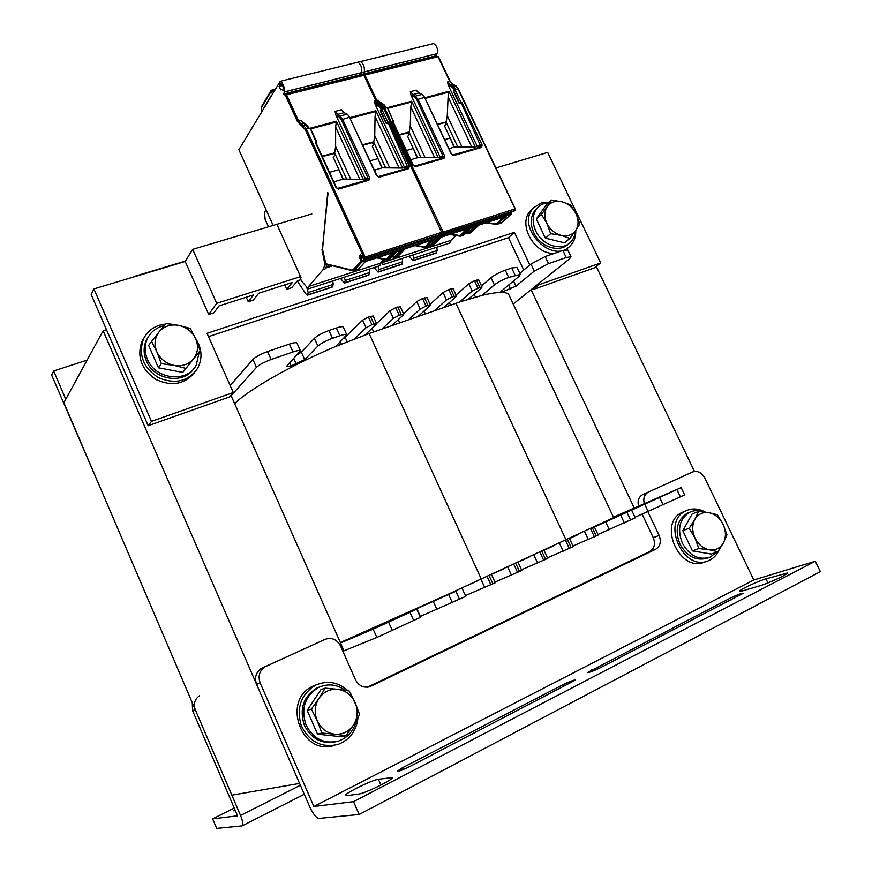 <?xml version="1.0" encoding="UTF-8"?>
<svg xmlns="http://www.w3.org/2000/svg" width="872" height="872" viewBox="0 0 872 872"><rect width="100%" height="100%" fill="white"/><g stroke="black" fill="none" stroke-linecap="round" stroke-linejoin="round"><path stroke-width="1.31" d="M63.863 402.701L231.843 795.155L299.587 783.438L103.125 330.804L63.863 402.701M230.895 395.201L344.004 650.806L376.846 637.443L420.424 617.365L416.74 609.179L398.907 616.733L455.871 591.271L448.273 594.214L613.659 517.587M634.26 508.038L531.092 289.689M596.219 266.363L694.461 471.447M103.125 330.804L106.482 329.747M300.949 279.694L297.407 280.828L291.673 287.727L286.681 289.341L292.36 282.452L258.712 293.221L253.37 300.066L248.237 301.723L246.22 297.221M286.681 289.341L284.675 284.904M311.827 213.923L311.141 214.12M310.388 214.349L192.679 249.348L185.191 261.458L208.702 314.454L216.703 303.347L192.679 249.348M216.703 303.347L300.546 276.598M248.237 301.723L253.523 294.878L218.927 305.963L213.978 312.754L208.702 314.454M529.816 264.957L514.382 232.344L207.046 333.322L233.271 392.531L151.499 421.372L93.904 288.926L185.191 261.458M495.906 167.98L547.671 152.404L600.688 262.952L539.147 284.654L538.656 283.629M151.499 421.372L148.175 425.721L91.179 294.496L93.904 288.926M532.509 288.556L532.988 289.58L594.181 267.933L600.688 262.952M532.988 289.58L539.147 284.654M208.517 336.636L508.463 237.685L514.382 232.344M508.463 237.685L523.756 270.037M148.175 425.721L229.271 397.033L233.271 392.531M569.721 538.46L578.256 534.514M591.227 528.497L681.174 487.601L613.452 517.129M340.353 642.533L448.273 594.214M340.549 642.98L373.151 629.148L416.74 609.179M467.087 585.624L477.355 580.916M493.912 573.307L503.526 568.893M519.712 561.448L529.13 557.121M544.989 549.829L554.221 545.578M420.053 616.548L465.768 596.35L462.116 588.317M634.99 517.26L684.651 494.882M597.93 534.492L635.241 517.805L631.72 510.338M572.969 546.036L598.192 535.037L594.628 527.429M547.496 557.808L573.242 546.602L569.656 538.918M521.489 569.819L547.78 558.407L544.172 550.635M494.936 582.093L521.783 570.462L518.164 562.593M465.43 595.609L495.252 582.758L491.612 574.812M509.455 296.044L508.67 294.365C505.891 291.488 497.04 291.826 482.107 295.368L459.588 302.028L369.128 333.54L335.894 346.391C291.935 364.834 248.88 389.435 234.633 403.649M459.588 302.028L472.188 291.063L479.818 287.378L482.042 287.041L481.584 287.804L468.428 299.172M482.107 295.368L494.38 284.904C497.999 282.114 502.763 279.618 508.67 277.416L520.312 274.386L519.036 276.359L500.986 291.422L500.517 292.142L502.577 291.804L515.995 286.169L534.318 271.061L548.532 263.638L566.233 257.523L571.007 256.76L569.558 258.853L513.216 304.034M231.135 395.746L256.444 367.374C259.289 364.703 264.183 362.076 271.105 359.515L292.948 351.961C297.221 350.533 299.728 350.173 300.448 350.893L287.052 365.793L286.725 366.578L291.106 365.913L304.71 359.613L317.899 346.075C320.961 343.361 325.823 340.778 332.472 338.303L339.829 335.764C343.775 334.434 346.097 334.096 346.784 334.75L335.894 346.391M354.697 338.827L366.077 327.774L371.897 324.678L376.595 323.588L376.268 324.242L365.106 334.957M382.023 329.049L393.414 318.313L399.223 315.239L403.758 314.171L403.398 314.857L391.855 325.616M408.401 319.85L420.206 309.048L425.994 305.985L430.376 304.949L429.983 305.658L418.048 316.492M434.267 310.835L446.453 299.957L452.219 296.916L456.47 295.902L456.045 296.644L443.717 307.543M297.919 354.37L301.32 352.07L314.4 338.336C317.452 335.589 322.302 332.995 328.951 330.543L336.309 328.025C340.265 326.706 342.598 326.39 343.296 327.065L343.372 327.24M230.175 385.544L252.913 359.449C255.747 356.735 260.619 354.108 267.551 351.558L289.406 344.08C293.679 342.663 296.186 342.325 296.927 343.067L296.992 343.219M519.81 273.339L530.972 263.987L545.163 256.542L562.876 250.471L567.759 249.97M481.518 285.929L491.001 277.71C494.609 274.887 499.362 272.38 505.27 270.189L511.701 267.987L517.031 267.442M456.056 295.03L468.765 283.76L474.51 280.719L478.663 279.836M430.092 304.328L443.02 292.578L448.786 289.526L453.069 288.621M403.605 313.844L416.751 301.581L422.538 298.507L426.964 297.581M344.244 338.118L362.589 320.144L368.409 317.037L373.107 315.969L376.595 323.588L389.948 310.77L395.746 307.685L400.324 306.715M562.734 684.825C569.678 681.446 573.907 679.866 575.444 680.084L409.84 766.51C402.875 769.932 398.7 771.502 397.294 771.219L402.472 767.763L562.734 684.825L563.639 686.776M742.879 590.802L739.478 591.216C739.118 589.93 757.779 581.243 765.976 578.855L787.547 572.991C787.939 574.299 768.635 583.259 760.384 585.603L742.879 590.802M346.707 795.678L345.465 795.471C344.135 793.662 371.973 780.004 378.394 779.285L392.291 777.562C393.784 779.383 364.867 793.553 358.555 794.076L346.707 795.678M730.289 598.127C737.189 594.802 741.494 593.189 743.195 593.287L600.568 667.625C593.592 671.015 589.341 672.606 587.793 672.399L730.289 598.127L731.15 599.925M644.266 503.678C643.056 498.457 644.321 494.653 648.07 492.255L692.455 472.014C697.48 470.433 701.622 472.461 704.881 478.074L753.779 580L313.865 806.502L260.15 682.863C257.872 676.214 259.409 670.906 264.783 666.906L325.038 639.361L261.175 668.497C255.845 672.465 254.308 677.751 256.575 684.335L309.811 806.992C313.157 814.121 316.231 817.925 319.043 818.416L359.155 814.492L820.367 571.651L815.309 561.23L753.779 580L313.865 806.502L353.542 801.651L815.309 561.23M353.542 801.651L359.155 814.492M642.152 514.218L653.259 537.686C655.602 543.91 654.447 548.51 649.782 551.486L367.406 687.191M692.455 472.014L642.337 494.816C638.609 497.204 637.345 500.997 638.533 506.174M325.038 639.361C331.687 637.149 336.832 639.318 340.483 645.869L355.503 679.822C359.079 686.275 364.093 688.444 370.556 686.351L655.635 549.284C660.311 546.286 661.467 541.665 659.101 535.397L647.907 511.766M235.375 810.698L233.38 810.797L234.84 809.434M192.265 702.701L192.581 710.647L237.566 815.821L212.626 818.873L216.681 828.4L242.111 825.893C243.397 824.77 242.863 821.293 240.53 815.462L195.208 709.568C193.29 703.868 194.696 699.289 199.416 695.812M234.241 808.05L212.626 818.873M567.955 247.713L565.59 249.708M554.352 253.392C533.958 254.591 517.063 223.472 530.874 210.326L532.999 208.386M575.749 230.361C575.989 236.737 574.114 241.936 570.114 245.948C551.922 265.502 514.622 226.328 533.784 207.667L541.272 202.936L549.306 202.108M706.538 561.339L704.968 561.873C679.898 573.765 656.987 523.004 682.416 512.278L684.64 511.374M718.975 550.101C716.762 555.104 713.329 558.603 708.685 560.609C683.539 572.533 660.518 521.565 686.013 510.818L686.253 510.698C692.39 508.005 698.777 508.485 705.415 512.137M194.729 372.409C184.613 384.399 171.664 386.743 155.87 379.44C141.482 369.477 136.784 356.942 141.765 341.835L144.283 337.453M195.306 337.976C202.01 348.168 202.784 358.294 197.628 368.344C188.156 381.489 175.119 384.617 158.519 377.707C143.324 367.831 138.267 355.057 143.324 339.382C146.55 332.483 151.881 327.785 159.304 325.278L165.767 324.002M169.277 323.904L176.231 324.896M334.281 745.407C301.363 756.514 281.329 700.031 312.972 686.144L317.223 684.433M358.032 717.482C356.495 730.692 349.912 739.652 338.26 744.361C321.681 748.252 309.331 741.985 301.211 725.548C296.218 707.857 300.938 694.428 315.37 685.272L316.056 684.945C327.676 680.171 338.347 682.122 348.07 690.788M350.751 693.741L357.52 708.467M65.76 399.245L53.65 370.971L51.633 375.08L100.52 488.342M53.65 370.971L87.113 360.125M575.466 230.775C575.117 235.44 573.449 239.266 570.43 242.263C561.59 251.659 542.079 245.359 535.67 230.84C531.757 221.695 532.421 213.989 537.653 207.721C540.553 204.68 544.215 203.013 548.652 202.696M568.49 243.866L568.391 243.942C559.562 253.316 540.095 247.038 533.708 232.562C529.805 223.439 530.47 215.755 535.691 209.498L537.61 207.754M716.784 552.118L710.157 557.186C698.843 560.478 689.567 555.813 682.34 543.191C677.021 529.119 679.473 518.807 689.687 512.256C694.134 510.185 698.886 510.076 703.922 511.94M708.228 557.851L707.672 558.047C696.379 561.328 687.125 556.685 679.92 544.095C674.623 530.056 677.075 519.777 687.267 513.237L689.272 512.42M199.23 351.939L196.265 365.106C187.229 383.211 155.358 379.658 147.401 359.242C144.49 352.223 144.425 345.454 147.237 338.935C150.671 331.829 156.382 327.392 164.383 325.605M193.889 368.529C183.632 384.77 153.919 380.192 146.354 360.834C143.444 353.836 143.39 347.089 146.191 340.581L148.284 336.908M356.321 720.446C353.967 730.453 348.255 737.254 339.186 740.829C324.711 744.535 313.691 739.314 306.105 725.166C300.666 708.653 304.797 696.085 318.498 687.474C327.828 683.299 336.777 684.258 345.345 690.352M335.873 741.745C322.008 744.426 311.555 739.053 304.502 725.624C299.096 709.165 303.216 696.63 316.885 688.052L320.427 686.613M337.922 689.338L349.225 690.984L355.1 702.559C351.46 694.962 345.737 690.559 337.922 689.338C330.052 688.684 323.73 691.692 318.978 698.363L325.223 688.128L337.922 689.338M359.635 714.571L353.585 724.894C357.771 717.83 358.272 710.386 355.1 702.559L359.635 714.571M346.119 735.663L334.695 734.191C342.652 734.736 348.942 731.63 353.585 724.894L346.119 735.663L341.628 736.764L317.55 734.18L307.162 710.429L311.38 709.1L318.978 698.363C314.661 705.404 314.094 712.904 317.266 720.872L311.38 709.1M321.866 733.047L317.266 720.872C320.961 728.6 326.771 733.036 334.695 734.191L321.866 733.047L317.55 734.18M307.162 710.429L320.929 689.632L325.223 688.128M178.727 325.365L190.358 328.461L195.731 338.914C192.276 331.742 186.608 327.218 178.727 325.365C170.77 324.024 164.274 326.117 159.238 331.654L166.127 323.588L178.727 325.365M200.179 350.686L193.486 358.861C197.955 352.909 198.696 346.26 195.731 338.914L200.179 350.686L182.749 372.42L158.431 367.788L148.654 345.41L159.238 331.654C154.649 337.573 153.843 344.266 156.797 351.732L151.445 341.105M185.812 368.355L174.051 365.39C182.085 366.654 188.57 364.474 193.486 358.861L182.749 372.42M161.309 363.657L156.797 351.732C160.306 359.035 166.051 363.591 174.051 365.39L161.309 363.657L158.431 367.788M708.936 512.692L717.34 514.753L723.128 524.399C719.803 517.935 715.073 514.033 708.936 512.692C702.788 511.82 698.091 514.055 694.842 519.396L698.537 511.384L708.936 512.692M726.943 534.808L723.4 542.896C726.18 537.207 726.093 531.048 723.128 524.399L726.943 534.808M717.83 551.758L709.361 549.807C715.552 550.603 720.228 548.303 723.4 542.896L717.83 551.758L711.269 554.047L692.412 550.875L682.809 530.699L689.196 528.236L694.842 519.396C691.976 525.075 692.019 531.277 694.995 538.024L689.196 528.236M698.875 548.553L694.995 538.024C698.363 544.586 703.148 548.51 709.361 549.807L698.875 548.553L692.412 550.875M682.809 530.699L692.139 513.957L698.537 511.384M561.939 201.781L570.659 204.909L576.021 213.727C572.86 207.569 568.163 203.579 561.939 201.781C555.693 200.407 550.821 201.977 547.333 206.49L551.584 200.059L561.939 201.781M579.793 223.951L575.673 230.47C578.714 225.597 578.834 220.017 576.021 213.727L579.793 223.951M569.907 238.394L561.11 235.364C567.41 236.683 572.261 235.048 575.673 230.47L569.907 238.394L564.544 242.83L545.414 238.165L536.302 219.014L541.479 214.381L547.333 206.49C544.204 211.34 544.052 216.954 546.853 223.33L541.479 214.381M550.668 233.674L546.853 223.33C550.068 229.587 554.821 233.598 561.11 235.364L550.668 233.674L545.414 238.165M536.302 219.014L546.373 204.746L551.584 200.059M444.884 139.575L450.235 138.049L454.007 147.237M453.44 146.038L453.211 147.466M406.494 150.475L413.339 148.523L417.165 157.854M416.794 157.069L416.674 157.995M471.807 147.063L448.099 96.956L448.993 91.309L475.338 146.943L454.476 147.03L444.589 126.08L446.202 124.38L445.821 122.145L437.559 124.042M434.714 157.821L410.821 106.94L411.671 101.228L438.213 157.712L417.612 157.647L407.649 136.381L409.208 134.779M446.202 124.38L444.655 122.592L437.777 124.5M434.158 244.236L441.21 237.184L469.365 228.148L461.637 235.647L463.359 235.091L471.109 227.592L477.049 225.674L469.256 233.184L470.967 232.639L478.783 225.129L506.131 216.343L497.018 224.398L487.099 222.447M455.86 235.495L450.813 240.432L380.432 263.202L380.257 265.546L379.614 265.219M380.432 263.202L384.018 259.398M361.727 75.82L361.281 75.254L436.818 56.288L437.264 56.822M436.698 53.846L436.512 55.666L360.975 74.611L361.281 75.254M360.975 74.611L361.727 72.55L437.373 53.606L364.027 72.027M357.389 62.326L357.76 62.239C360.834 64.103 362.153 67.526 361.727 72.496M436.512 55.666L436.818 56.288M450.813 240.432L450.562 242.732L382.808 264.717M433.133 43.698L433.515 43.6C436.709 45.366 437.995 48.69 437.373 53.574M362.654 75.635L438.245 56.636M386.056 107.757L383.495 104.586L381.162 105.207L378.219 103.703L375.778 100.749L378.099 100.138L379.712 102.013M438.213 157.712L439.39 157.374L439.706 156.186L410.963 95.026L410.287 91.702L416.249 90.143L418.375 92.781M475.338 146.943L476.493 146.605L476.788 145.46L481.028 145.788L482.151 145.155L481.562 147.433L481.039 146.943L460.83 101.948L459.511 103.31M438.006 56.636L449.723 81.369L447.521 81.946L448.208 85.129L476.788 145.46M392.945 121.491L413.339 165.44L414.734 166.225L412.925 165.255L415.355 166.715L444.044 158.355L416.783 99.746L414.745 97.239L411.911 95.746L412.663 94.634L418.8 93.021L416.249 90.143M444.044 158.355L444.687 155.968L417.917 99.07L410.287 91.702M414.374 166.192L415.355 166.715M451.26 154.061L424.522 97.315L451.609 154.29L453.08 155.074L451.26 154.061L453.702 155.543L481.562 147.433M460.471 103.397L459.348 102.798L453.811 91.113L455.293 90.252L460.83 101.948L461.953 102.547L482.151 145.155M460.46 103.626L459.86 103.517M453.091 155.063L453.702 155.543M416.783 99.746L424.522 97.315L422.44 94.492M411.911 95.746L410.963 95.026M439.706 156.186L443.543 156.633L444.687 155.968M417.612 157.647L410.799 159.685M408.249 132.173L409.262 134.659L407.704 132.849L408.249 132.173L399.125 134.702M408.892 133.863L410.254 125.939L410.821 106.94M424.947 157.298L410.254 125.939M420.827 157.331L409.328 132.773M408.412 132.936L408.859 132.391M407.704 132.849L399.343 135.171M454.476 147.03L449.145 148.643M445.832 123.595L447.26 115.758L448.099 96.956M461.855 146.649L447.26 115.758M457.691 146.703L446.268 122.516M401.589 264.412L402.624 261.785L402.265 258.406M402.624 261.785L378.873 269.513L378.067 272.097L374.055 267.551M378.873 269.513L378.056 266.265M436.828 247.19L437.155 250.537L414.026 258.068L413.143 260.641L409.121 256.183M437.155 250.537L436.055 253.153L413.383 260.565M414.026 258.068L413.241 254.842M284.294 91.865C284.523 86.808 283.16 83.287 280.206 81.314L238.874 149.733L273.143 225.423M283.618 90.078L283.509 90.154C283.607 87.691 282.626 85.38 280.577 83.232L279.64 84.453L281.46 83.995M282.365 85.532L279.095 86.339L280.686 89.816L283.651 88.955M322.466 249.392L327.741 192.374L322.553 249.207L325.354 263.671L351.896 270.113L353.116 269.731L360.736 261.349L359.537 255.769L360.441 254.766L364.66 258.962L365.052 256.804L306.214 128.751L303.794 125.655L300.982 124.053L303.445 123.399L301.047 120.336L302.769 122.353M321.986 249.534L324.918 264.543L325.594 264.325M328.82 265.262L328.395 266.472L325.801 267.301L325.256 268.838L323.174 269.502L324.918 264.543M326.422 264.707L326.215 265.317L327.403 264.935M325.801 267.301L325.256 268.838M326.063 267.889L331.992 266.004M370.197 160.786L377.947 158.584L381.816 168.034M329.562 172.318L338.957 169.659L342.87 179.25M399.114 168.143L375.058 116.521L375.865 110.755L402.581 168.056L382.241 167.827L372.224 146.256L373.783 144.643M359.874 179.512L335.644 127.083L336.396 121.241L363.308 179.458L343.285 179.054L333.191 157.134L334.793 155.38L334.336 153.069L322.084 156.055M372.246 142.681L373.401 142.234L373.837 144.523L372.246 142.681L362.992 145.253M365.532 261.491L358.588 268.947L365.357 261.546L395.169 251.975L388.116 259.398L389.937 258.81L397.011 251.387L403.311 249.359L396.171 256.804L397.981 256.215L405.131 248.771L434.071 239.484L425.656 247.452L416.097 245.25M277.329 225.358L301.025 277.656L300.382 278.419L301.57 281.046L307.958 288.447L308.579 288.806L308.655 286.43L323.174 269.502M363.45 258.363L363.886 257.447L305.08 129.416L297.461 121.644L285.275 95.092L283.978 94.666L363.864 74.611L364.311 75.166M363.689 72.114L363.57 73.967L283.673 94.013L283.978 94.666M283.673 94.013L284.305 91.92M281.514 89.489L283.04 90.219M282.048 84.933L279.095 86.339M279.563 85.554L279.64 84.453M284.305 91.898L363.733 72.104M363.57 73.967L363.864 74.611M382.666 264.761L382.841 262.428L385.424 259.692M359.983 61.683L360.354 61.596C363.428 63.46 364.747 66.882 364.322 71.842M285.275 95.092L365.368 74.927M363.308 179.458L364.55 179.087L364.91 177.866L335.753 114.832L335.11 111.409L341.41 109.752L343.078 111.671M402.581 168.056L403.812 167.697L404.139 166.519L408.172 166.944L409.306 166.301L408.652 168.667L408.14 168.154L387.648 121.797L386.318 123.181M364.932 75.014L376.813 100.476L374.48 101.087L375.145 104.378L404.139 166.519M315.828 142.452L336.516 187.753L337.922 188.559L336.025 187.578L338.565 189.071L368.943 180.221L341.366 119.791L339.372 117.186L336.668 115.584L337.442 114.45L343.928 112.739L341.41 109.752M368.943 180.221L369.663 177.746L342.511 119.104L335.11 111.409M337.944 188.559L338.565 189.071M376.617 175.73L349.498 117.251L377.053 175.937L378.546 176.754L376.617 175.73L379.167 177.245L408.652 168.667M387.321 123.279L386.154 122.669L380.53 110.624L382.023 109.752L387.648 121.797L388.814 122.407L409.306 166.301M378.175 176.722L379.167 177.245M341.366 119.791L349.498 117.251L347.536 114.33M336.668 115.584L335.753 114.832M364.91 177.866L368.507 178.422L369.663 177.746M343.285 179.054L333.922 181.823M334.412 154.562L335.622 146.474L335.644 127.083M350.522 178.782L335.622 146.474M346.511 178.749L334.848 153.45M334.336 153.069L334.793 155.38M333.932 153.603L322.302 156.546M382.241 167.827L374.535 170.127M372.769 142.005L362.774 144.774M373.456 143.716L374.742 135.705L375.058 116.521M389.544 167.522L374.742 135.705M385.468 167.522L373.892 142.605M332.308 287.041L333.202 284.392L332.777 280.948M333.202 284.392L308.187 292.545L307.533 295.139L305.854 293.886L297.276 280.991M266.102 209.88L264.499 212.179L265.143 219.537L268.5 226.807M308.187 292.545L306.628 286.91M382.841 262.428L308.655 286.43M369.172 269.143L369.565 272.555L345.214 280.49L344.473 283.073L340.483 278.451M369.565 272.555L368.594 275.192M345.214 280.49L344.342 277.198M263.202 109.011L271.399 95.299M135.509 276.075L185.442 261.055M433.319 601.484L436.97 609.572M448.688 594.573L452.361 602.694M416.794 608.547L420.337 616.428M410.014 612.362L413.72 620.613M388.629 622.205L392.346 630.521M373.151 629.148L376.846 637.443M676.912 489.617L680.411 496.953M659.657 497.552L663.167 504.943M644.746 504.256L648.234 511.635M627.055 512.54L630.598 520.05M620.788 515.428L624.341 522.949M605.789 522.175L609.31 529.675M592.644 528.367L596.208 535.997M590.802 529.217L594.377 536.847M584.752 531.931L588.317 539.561M567.585 539.899L571.171 547.605M565.71 540.76L569.296 548.477M559.639 543.485L563.225 551.191M542.003 551.66L545.61 559.453M540.095 552.543L543.703 560.347M534.002 555.279L537.599 563.072M515.897 563.672L519.527 571.552M513.935 564.566L517.576 572.457M507.831 567.312L511.45 575.193M489.236 575.934L492.887 583.913M487.241 576.85L490.892 584.829M481.104 579.608L484.745 587.575M455.871 591.271L459.544 599.369M369.128 333.54L481.3 579.106M455.903 303.293L566.124 540.106M332.472 338.303L328.951 330.543M317.899 346.075L314.4 338.336M304.71 359.613L301.32 352.07M296.273 364.104L293.831 358.665M291.106 365.913L289.766 362.937M292.948 351.961L289.406 344.08M271.105 359.515L267.551 351.558M256.444 367.374L252.913 359.449M566.233 257.523L562.876 250.471M548.532 263.638L545.163 256.542M534.318 271.061L530.972 263.987M515.995 286.169L513.532 280.958M510.502 289.035L508.627 285.046M502.577 291.804L502 290.583M515.101 275.192L511.701 267.987M508.67 277.416L505.27 270.189M494.38 284.904L491.001 277.71M475.491 297.101L474.15 294.235M479.818 287.378L476.395 280.076M477.932 288.033L474.51 280.719M472.188 291.063L468.765 283.76M450.573 305.156L449.363 302.551M454.149 296.251L450.704 288.872M452.219 296.916L448.786 289.526M446.453 299.957L443.02 292.578M425.427 313.92L424.086 311.01M419.487 315.991L419.225 315.424M427.956 305.309L424.501 297.843M425.994 305.985L422.538 298.507M420.206 309.048L416.751 301.581M399.79 322.858L398.297 319.621M393.828 324.929L393.457 324.122M401.229 314.541L397.752 306.998M399.223 315.239L395.746 307.685M393.414 318.313L389.948 310.77M373.641 331.97L371.984 328.352M367.668 334.052L367.177 332.973M373.946 323.97L370.447 316.34M371.897 324.678L368.409 317.037M366.077 327.774L362.589 320.144M347.198 341.759L345.203 337.377M341.334 344.124L340.353 341.977M339.829 335.764L336.309 328.025M402.472 767.763L403.278 769.562M765.976 578.855L767.927 582.91M783.732 573.482L784.571 575.215M378.394 779.285L380.944 785.073M390.787 777.355L391.419 778.761M591.565 669.903L592.23 671.342M256.575 684.335L260.15 682.863M262.472 667.81L266.091 666.208M368.169 687.082L370.851 686.21M649.782 551.486L655.635 549.284M653.259 537.686L659.101 535.397M642.762 494.609L648.496 492.037M240.53 815.462L300.371 785.258M195.208 709.568L192.581 710.647M503.515 217.183L496.986 223.308L495.59 223.744M440.916 234.59L441.624 232.355L383.625 108.183L381.162 105.207M441.145 234.481L513.99 211.166M515.221 209.498L514.72 210.697M440.48 232.977L514.916 208.953L514.883 210.544L441.646 233.979L440.48 233.38M430.288 245.959L433.733 244.661L429.689 245.969L438.136 237.5L437.951 235.538M511.417 213.051L511.352 213.913L501.912 222.633L498.086 223.875L496.986 223.308M510.948 212.169L511.079 214.098L438.136 237.5L436.981 236.912M375.778 100.749L363.886 75.275M411.671 101.228L386.645 107.888M448.993 91.309L425.133 97.653M378.219 103.703L380.552 103.092L378.099 100.138M450.094 81.619L457.767 88.486L515.232 209.106M447.521 81.946L450.007 84.791L452.492 84.203L455.544 85.609L453.058 86.197L455.653 89.26L455.293 90.252L454.65 89.816L455.653 89.26M382.514 108.837L386.449 107.583L383.822 104.586L381.097 103.201M393.054 121.709L393.479 120.401L392.825 120.391L387.789 108.695M412.925 165.255L392.433 121.415M458.127 88.737L454.519 89.86M393.392 121.448L387.866 108.401L386.449 107.725M379.483 101.708L384.04 104.695M448.208 85.129L449.276 85.87L450.007 84.791L453.058 86.197L452.328 87.276L454.454 89.718M449.276 85.87L452.328 87.276M453.876 91.647L459.228 102.951L460.34 103.55M453.811 90.394L453.691 91.266L454.759 89.794L453.571 91.538M461.953 102.547L460.841 103.19M452.677 155.02L481.039 146.943L476.493 146.605M414.745 97.239L415.497 96.127L421.972 94.416L419.083 92.999L422.244 94.405L424.893 97.588M439.39 157.374L443.521 157.865L414.265 166.149M411.758 101.948L387.822 108.324M466.782 228.976L460.514 235.08L459.163 235.505L450.868 234.088M460.601 236.159L461.637 235.647L460.514 235.08M459.86 236.181L459.163 235.505M428.686 246.471L429.689 245.969L428.555 245.392M461.212 235.963L463.762 234.699M471.371 232.246L468.831 233.5M474.466 226.513L468.133 232.617L469.256 233.184L467.468 233.718L465.746 232.868M502.294 222.284L497.65 224.191M436.97 236.508L511.428 212.659M468.133 232.617L466.771 233.042M455.74 85.696L458.203 88.497L515.33 208.909L515.156 210.359M452.688 84.301L450.159 81.379L438.398 56.56M449.069 92.018L425.438 98.307M444.655 122.592L445.232 121.916M401.992 264.205L378.481 271.879M402.188 263.998L378.666 271.683M436.469 252.945L413.579 260.423M436.676 252.738L413.775 260.216M431.531 240.301L425.514 246.373L424.195 246.787M364.18 258.973L441.951 234.263M363.886 257.447L442.649 232.028L442.671 233.652L365.117 258.461L363.907 257.861M353.945 270.625L358.588 268.947L354.315 270.32L361.945 261.949L360.746 256.368L361.651 255.365L360.441 254.766M439.466 236.955L430.703 245.642L426.659 246.95L425.514 246.373M438.976 235.211L439.15 237.173L361.945 261.949L360.736 261.349M281.035 83.494L280.065 83.734M284.032 92.04L361.139 72.747M297.461 121.644L298.584 120.979L286.528 94.721M300.219 125.187L300.982 124.053L298.584 120.979L301.047 120.336M336.396 121.241L309.418 128.413M375.865 110.755L350.163 117.578M376.813 100.476L384.661 107.91L443.118 231.985M374.48 101.087L376.933 104.051L379.582 103.43M308.775 128.293L304.077 123.541M336.407 187.513L315.806 142.419M316.362 142.332L316.416 141.329L315.882 142.583M305.08 129.416L308.677 128.097L310.715 128.958L316.416 141.34L315.675 141.308L310.672 129.23M336.025 187.578L315.25 142.376M385.152 107.932L382.328 108.531L382.023 109.752L381.402 109.294M303.031 126.789L303.794 125.655L306.65 125.001L309.233 128.26M302.562 122.069L306.879 125.132M382.525 104.923L379.865 105.545L382.328 108.531L381.282 109.327M375.145 104.378L376.181 105.141L376.933 104.051L379.865 105.545L379.124 106.646L381.217 109.185M376.181 105.141L379.124 106.646M382.427 108.717L381.369 109.305M380.606 111.158L386.045 122.81L387.201 123.421M380.53 109.916L380.421 110.777L381.511 109.262L380.334 111.027M388.814 122.407L387.691 123.061M378.056 176.678L408.14 168.154L403.812 167.697M339.372 117.186L340.135 116.041L346.98 114.232L344.255 112.728L347.318 114.232L349.955 117.513M364.55 179.087L368.442 179.697L337.366 188.439M336.483 121.982L310.661 128.86M392.673 252.782L386.95 258.82L385.675 259.213L377.805 257.556M387.146 259.9L388.116 259.398L386.95 258.82M386.405 259.9L385.675 259.213M351.896 270.113L353.389 270.81L354.315 270.32L353.116 269.731M387.724 259.714L390.394 258.33M398.439 255.747L395.779 257.109M400.793 250.166L395.005 256.215L396.171 256.804L394.46 257.305L392.4 256.346M431.019 245.424L429.7 246.144M360.725 260.935L439.597 235.516M359.667 258.646L362.719 257.404M359.537 255.769L362.043 255.954M395.005 256.215L393.73 256.619M325.561 263.998L352.353 270.734M322.553 249.207L322.618 248.553M333.18 153.526L333.682 152.84M375.952 111.485L350.479 118.265M332.679 286.844L307.914 294.932M332.853 286.648L308.078 294.736M368.976 274.985L344.876 282.855M369.161 274.789L345.05 282.659M274.364 90.339L271.301 91.822L272.369 93.675M261.349 106.896L270.887 90.808L271.868 90.078L273.361 92.007M274.974 89.304L271.868 90.078L270.887 90.808L271.301 91.822M262.112 110.831L261.284 107.899L270.92 91.669M261.382 108.837L261.284 107.899M262.036 110.973L261.306 108.629M684.662 494.893L681.174 487.601M508.67 294.365L613.703 517.674M300.448 350.893L296.927 343.067M571.007 256.76L567.661 249.763M520.312 274.386L516.933 267.224M482.042 287.041L478.63 279.759M456.47 295.902L453.037 288.534M430.376 304.949L426.931 297.494M403.758 314.171L400.292 306.639M346.784 334.75L343.296 327.065M261.175 668.497L264.783 666.906M368.496 687.016L370.556 686.351M642.337 494.816L648.07 492.255M242.22 825.828L304.284 794.261M533.784 207.667L530.874 210.326M686.013 510.818L682.416 512.278M143.324 339.382L141.765 341.835M315.37 685.272L312.972 686.144M535.691 209.498L537.653 207.721M687.267 513.237L689.687 512.256M146.191 340.581L147.237 338.935M316.885 688.052L318.498 687.474M357.76 62.239L433.515 43.6M453.593 91.582L459.108 103.212M442.082 234.219L514.109 211.166M511.319 212.06L511.352 213.913M511.265 214L502.185 222.458M502.098 222.545L501.433 222.97M433.94 244.552L433.275 244.999M441.363 237.14L434.038 244.454M463.555 234.993L462.89 235.429M463.653 234.895L471.24 227.548M467.468 233.718L468.21 233.707M467.239 233.685L465.245 233.347M459.62 236.138L449.734 234.448M496.059 224.377L485.911 222.829M496.277 224.42L497.018 224.398M471.163 232.53L470.499 232.966M478.913 225.085L471.251 232.443M417.568 91.625L419.083 92.999M460.242 103.735L459.13 103.256M378.295 272.02L401.621 264.401M280.206 81.314L360.354 61.596M380.356 111.071L385.947 123.061M429.286 246.286L426.245 247.267M352.637 270.81L353.389 270.81M361.847 255.267L363.144 258.33L364.463 259.06M364.583 259.028L441.058 234.546M326.008 264.608L322.422 248.869L328.046 193.039M358.828 268.816L358.185 269.263M390.166 258.69L389.512 259.137M390.275 258.57L397.174 251.332M394.46 257.305L395.201 257.295M394.188 257.251L391.975 256.793M386.133 259.845L376.813 257.872M424.664 247.419L415.039 245.599M424.915 247.463L425.656 247.452M398.21 256.096L397.556 256.542M405.295 248.727L398.319 255.976M342.86 111.376L344.255 112.728M387.146 123.606L385.969 123.105M307.751 295.063L332.341 287.03M308.71 288.763L380.257 265.546M344.702 282.997L368.616 275.181"/></g></svg>

